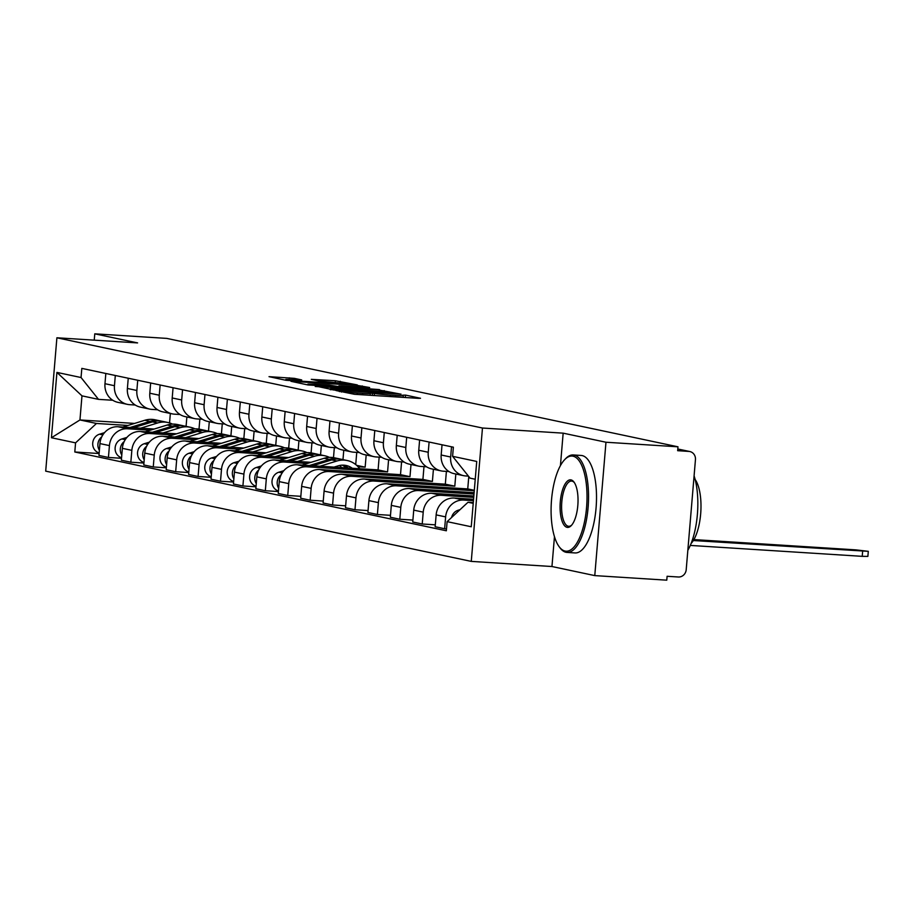<?xml version="1.0" encoding="UTF-8"?>
<svg xmlns="http://www.w3.org/2000/svg" width="914" height="914" viewBox="0 0 914 914"><rect width="100%" height="100%" fill="white"/><g stroke="black" fill="none" stroke-linecap="round" stroke-linejoin="round"><path stroke-width="1.37" d="M335.986 390.529L354.438 394.288L418.361 398.344L420.509 398.276L405.519 395.099L402.491 395.191A12.27 0.617 4.8 0 1 403.348 395.499A12.27 0.617 4.8 0 1 395.636 395.431L390.312 395.088A12.27 0.617 4.8 0 1 374.432 393.408L369.462 393.089A12.27 0.617 4.8 0 1 370.319 393.397A12.27 0.617 4.8 0 1 362.607 393.328L357.283 392.986A12.27 0.617 4.8 0 1 341.402 391.306L335.986 390.529M294.342 378.35L269.024 376.659L285.945 380.293L357.248 384.897L335.369 380.75L311.297 379.344L318.689 380.955L348.383 383.823L341.939 383.766L299.849 381.092L285.853 379.424L301.734 379.95L294.342 378.35L294.228 379.607M554.467 536.689L551.953 566.52L594.774 575.603L605.971 442.239L563.161 433.156L482.466 428.026L56.897 337.78L137.591 342.91L94.77 333.827L166.782 338.397L677.982 446.809L677.651 450.693L688.87 451.413L677.788 449.06M605.971 442.239L677.982 446.809M315.296 385.982L334.764 390.118L401.097 394.197L379.23 390.05L315.25 386.508M307.869 384.943L290.96 381.309L357.294 385.4L369.656 387.525L341.31 385.857L338.9 385.834L343.893 386.93L379.516 389.604L307.869 384.943M594.774 575.603L666.774 580.173L667.106 576.288L678.325 576.997A7.815 7.243 102 0 0 686.208 569.685L695.451 459.651A7.815 7.243 102 0 0 689.83 451.539A7.815 7.243 102 0 0 688.87 451.413M551.953 566.52L471.27 561.39L45.7 471.144L56.897 337.78M94.77 333.827L94.245 340.157M468.425 476.125L465.797 475.954A17.972 16.658 -78 0 1 463.569 475.657A17.972 16.658 -78 0 1 450.659 457.011L451.516 446.797M473.555 499.273L454.292 498.05A17.972 16.658 102 0 0 436.149 514.879L445.632 516.89A17.972 16.658 -78 0 1 463.775 500.061L473.441 500.678M445.632 516.89L444.627 528.749L446.5 528.875M442.033 444.787L441.176 455.001A17.972 16.658 102 0 0 454.087 473.646L463.569 475.657M436.149 514.879L435.144 526.738L444.627 528.749M448.991 471.555L443.381 471.201A17.972 16.658 -78 0 1 441.154 470.904A17.972 16.658 -78 0 1 428.243 452.259L429.1 442.045M435.304 524.83L422.222 523.996L423.216 512.137A17.972 16.658 -78 0 1 441.359 495.308L473.715 497.365M419.617 440.034L418.761 450.248A17.972 16.658 102 0 0 431.671 468.893L441.154 470.904M473.84 495.971L431.876 493.297A17.972 16.658 102 0 0 413.734 510.126L412.74 521.985L422.222 523.996M426.575 466.803L420.977 466.448A17.972 16.658 -78 0 1 418.749 466.151A17.972 16.658 -78 0 1 405.827 447.506L406.684 437.292M412.899 520.077L399.806 519.243L400.8 507.384A17.972 16.658 -78 0 1 418.943 490.555L474 494.051M397.202 435.281L396.345 445.495A17.972 16.658 102 0 0 409.266 464.141L418.749 466.151M474.115 492.657L409.461 488.544A17.972 16.658 102 0 0 391.318 505.373L390.324 517.233L399.806 519.243M404.159 462.05L398.561 461.696A17.972 16.658 -78 0 1 396.333 461.399A17.972 16.658 -78 0 1 383.412 442.753L384.268 432.539M390.484 515.325L377.391 514.491L378.385 502.631A17.972 16.658 -78 0 1 396.539 485.802L474.275 490.738M374.786 430.517L373.929 440.742A17.972 16.658 102 0 0 386.851 459.388L396.333 461.399M468.779 476.56L467.74 488.921L387.056 483.792A17.972 16.658 102 0 0 368.902 500.621L367.908 512.48L377.391 514.491M381.755 457.297L376.145 456.943A17.972 16.658 -78 0 1 373.917 456.634A17.972 16.658 -78 0 1 361.007 438L361.864 427.775M368.068 510.572L354.975 509.738L355.969 497.879A17.972 16.658 -78 0 1 374.123 481.05L454.806 486.179L455.835 474.012M352.381 425.764L351.524 435.989A17.972 16.658 102 0 0 364.435 454.624L373.917 456.634M446.398 471.396L445.324 484.169L364.64 479.039A17.972 16.658 102 0 0 346.486 495.868L345.492 507.727L354.975 509.738M359.339 452.544L353.729 452.19A17.972 16.658 -78 0 1 351.502 451.882A17.972 16.658 -78 0 1 338.591 433.247L339.448 423.022M345.652 505.819L332.57 504.985L333.564 493.126A17.972 16.658 -78 0 1 351.707 476.297L432.402 481.427L433.419 469.259M329.965 421.011L329.109 431.237A17.972 16.658 102 0 0 342.019 449.871L351.502 451.882M423.982 466.643L422.919 479.416L342.224 474.286A17.972 16.658 102 0 0 324.082 491.115L323.088 502.974L332.57 504.985M336.923 447.791L331.314 447.437A17.972 16.658 -78 0 1 329.097 447.129A17.972 16.658 -78 0 1 316.175 428.495L317.032 418.269M323.248 501.066L310.154 500.232L311.148 488.373A17.972 16.658 -78 0 1 329.291 471.544L409.986 476.674L411.003 464.506M307.55 416.258L306.693 426.484A17.972 16.658 102 0 0 319.614 445.118L329.097 447.129M401.577 461.89L400.503 474.663L319.809 469.533A17.972 16.658 102 0 0 301.666 486.362L300.672 498.221L310.154 500.232M314.507 443.039L308.909 442.684A17.972 16.658 -78 0 1 306.681 442.376A17.972 16.658 -78 0 1 293.76 423.742L294.616 413.516M300.832 496.313L287.739 495.479L288.733 483.62A17.972 16.658 -78 0 1 306.876 466.791L387.57 471.921L388.587 459.753M285.134 411.506L284.277 421.731A17.972 16.658 102 0 0 297.199 440.365L306.681 442.376M379.161 457.137L378.088 469.91L297.393 464.78A17.972 16.658 102 0 0 279.25 481.609L278.256 493.469L287.739 495.479M292.092 438.286L286.493 437.932A17.972 16.658 -78 0 1 284.265 437.623A17.972 16.658 -78 0 1 271.344 418.989L272.212 408.764M358.002 466.711L365.154 467.168L366.183 455.001M278.416 491.561L265.323 490.727L266.317 478.867A17.972 16.658 -78 0 1 284.471 462.038L307.241 463.489M262.729 406.753L261.861 416.978A17.972 16.658 102 0 0 274.783 435.612L284.265 437.623M311.034 462.324L274.988 460.028A17.972 16.658 102 0 0 256.834 476.857L255.84 488.716L265.323 490.727M356.746 452.384L355.717 464.586M269.687 433.533L264.077 433.179A17.972 16.658 -78 0 1 261.85 432.87A17.972 16.658 -78 0 1 248.939 414.236L249.796 404.011M342.978 459.628L343.767 450.248M256 486.808L242.907 485.974L243.912 474.115A17.972 16.658 -78 0 1 262.055 457.286L284.825 458.737M240.313 402L239.457 412.225A17.972 16.658 102 0 0 252.367 430.86L261.85 432.87M288.618 457.56L252.572 455.275A17.972 16.658 102 0 0 234.43 472.104L233.424 483.963L242.907 485.974M334.33 447.632L333.496 457.64M247.271 428.78L241.662 428.426A17.972 16.658 -78 0 1 239.434 428.118A17.972 16.658 -78 0 1 226.523 409.483L227.38 399.258M320.563 454.875L321.351 445.495M233.584 482.055L220.503 481.221L221.496 469.362A17.972 16.658 -78 0 1 239.639 452.533L262.409 453.984M217.898 397.247L217.041 407.473A17.972 16.658 102 0 0 229.951 426.107L239.434 428.118M266.214 452.807L230.157 450.522A17.972 16.658 102 0 0 212.014 467.351L211.02 479.21L220.503 481.221M311.925 442.879L311.08 452.887M224.855 424.027L219.246 423.673A17.972 16.658 -78 0 1 217.029 423.365A17.972 16.658 -78 0 1 204.108 404.731L204.965 394.505M298.147 450.122L298.935 440.742M211.18 477.302L198.087 476.468L199.081 464.609A17.972 16.658 -78 0 1 217.224 447.78L239.994 449.231M195.482 392.494L194.625 402.72A17.972 16.658 102 0 0 207.547 421.354L217.029 423.365M243.798 448.054L207.741 445.769A17.972 16.658 102 0 0 189.598 462.598L188.604 474.457L198.087 476.468M289.51 438.126L288.664 448.134M202.44 419.275L196.841 418.92A17.972 16.658 -78 0 1 194.613 418.612A17.972 16.658 -78 0 1 181.692 399.978L182.549 389.752M275.731 445.369L276.519 435.989M188.764 472.549L175.671 471.715L176.665 459.856A17.972 16.658 -78 0 1 194.808 443.027L217.589 444.478M173.066 387.742L172.209 397.967A17.972 16.658 102 0 0 185.131 416.601L194.613 418.612M221.382 443.301L185.336 441.016A17.972 16.658 102 0 0 167.182 457.845L166.188 469.705L175.671 471.715M267.094 433.373L266.248 443.381M180.035 414.522L174.425 414.168A17.972 16.658 -78 0 1 172.198 413.859A17.972 16.658 -78 0 1 159.276 395.225L160.144 385M253.327 440.617L254.115 431.237M166.348 467.797L153.255 466.963L154.249 455.103A17.972 16.658 -78 0 1 172.403 438.274L195.173 439.725M150.661 382.989L149.805 393.214A17.972 16.658 102 0 0 162.715 411.848L172.198 413.859M198.966 438.549L162.921 436.264A17.972 16.658 102 0 0 144.766 453.093L143.772 464.952L153.255 466.963M244.678 428.62L243.844 438.629M157.619 409.769L152.01 409.415A17.972 16.658 -78 0 1 149.782 409.106A17.972 16.658 -78 0 1 136.871 390.472L137.728 380.247M230.911 435.864L231.699 426.484M143.932 463.044L130.839 462.21L131.845 450.351A17.972 16.658 -78 0 1 149.987 433.522L172.757 434.973M128.246 378.236L127.389 388.461A17.972 16.658 102 0 0 140.299 407.096L149.782 409.106M176.551 433.796L140.505 431.511A17.972 16.658 102 0 0 122.362 448.34L121.356 460.199L130.839 462.21M222.262 423.868L221.428 433.876M135.203 405.016L129.594 404.662A17.972 16.658 -78 0 1 127.366 404.354A17.972 16.658 -78 0 1 114.456 385.719L115.313 375.494M208.495 431.111L209.283 421.731M121.528 458.291L108.435 457.457L109.429 445.598A17.972 16.658 -78 0 1 127.572 428.769L150.342 430.208M105.83 373.483L104.973 383.709A17.972 16.658 102 0 0 117.883 402.343L127.366 404.354M154.146 429.043L118.089 426.758A17.972 16.658 102 0 0 99.946 443.587L98.952 455.446L108.435 457.457M199.858 419.115L199.012 429.123M356.62 465.352L365.154 467.168M378.088 469.91L387.57 471.921M400.503 474.663L409.986 476.674M422.919 479.416L432.402 481.427M445.324 484.169L454.806 486.179M467.74 488.921L474.309 490.315M475.234 479.244L470.047 478.148L452.601 456.326L453.367 447.186L81.826 368.388L81.049 377.528L98.495 399.361L81.974 395.853L79.952 419.96L96.473 423.468L127.937 425.456M473.281 502.586L468.025 502.254L473.212 503.351M452.601 456.326L476.731 461.444L471.247 526.761L447.117 521.643L468.025 502.254M96.473 423.468L75.565 442.856L74.799 451.984L446.34 530.783L447.117 521.643M75.565 442.856L51.435 437.737L56.919 372.409L81.049 377.528M482.466 428.026L471.27 561.39M563.161 433.156L560.431 465.626M134.552 423.422L79.952 419.96L51.435 437.737M170.347 413.471L169.558 422.931M112.788 400.263L98.495 399.361M186.079 426.358L186.867 416.978M99.112 453.538L74.799 451.984M81.974 395.853L56.919 372.409M333.222 389.581L392.266 393.02A12.27 0.617 4.8 0 0 376.385 391.341L338.031 388.907A12.27 0.617 4.8 0 0 330.308 388.838A12.27 0.617 4.8 0 0 331.176 389.147L333.187 389.992M314.416 384.154L307.961 384.086L321.957 385.754L339.197 386.713L329.234 385.091L314.416 384.154M460.028 509.658L458.131 510.241A9.768 9.049 102 0 0 451.585 517.495M693.315 540.528L868.3 551.336L856.041 549.885L693.886 539.58M868.3 551.336L867.877 556.386L862.222 556.34L690.287 545.418M573.044 456.189A47.665 17.754 -86.4 0 0 564.715 459.605A47.665 17.754 -86.4 0 0 551.336 502.494A47.665 17.754 -86.4 0 0 559.174 546.732A47.665 17.754 -86.4 0 0 565.069 551.051A47.665 17.754 -86.4 0 0 586.582 507.339A47.665 17.754 -86.4 0 0 573.044 456.189M564.715 459.605L565.686 458.588A48.83 18.189 93.6 0 1 573.238 454.955A48.83 18.189 93.6 0 1 574.221 455.092A48.83 18.189 93.6 0 1 588.205 506.173A48.83 18.189 93.6 0 1 567.046 552.422A48.83 18.189 93.6 0 1 566.063 552.296A48.83 18.189 93.6 0 1 560.019 547.863L559.174 546.732M571.044 479.907A23.833 8.877 93.6 0 1 573.992 482.066A23.833 8.877 93.6 0 1 577.911 504.185A23.833 8.877 93.6 0 1 571.227 525.63A23.833 8.877 93.6 0 1 567.068 527.332A23.833 8.877 93.6 0 1 560.293 501.763A23.833 8.877 93.6 0 1 571.044 479.907M574.415 482.672A22.656 8.443 -86.4 0 0 572.038 481.141A22.656 8.443 -86.4 0 0 571.581 481.072A22.656 8.443 -86.4 0 0 561.756 502.54A22.656 8.443 -86.4 0 0 568.245 526.236A22.656 8.443 -86.4 0 0 568.702 526.304A22.656 8.443 -86.4 0 0 571.718 525.082M573.238 454.955L581.201 455.458A48.83 18.189 93.6 0 1 582.184 455.595A48.83 18.189 93.6 0 1 596.168 506.676A48.83 18.189 93.6 0 1 575.009 552.936L567.046 552.422M695.143 479.519A35.166 13.093 93.6 0 1 700.81 511.989A35.166 13.093 93.6 0 1 691.087 543.487M694.092 475.851A48.83 18.189 93.6 0 1 687.842 550.308M339.437 465.512A18.36 17.012 -78 0 1 341.79 467.602M346.143 467.877A18.36 17.012 102 0 0 342.224 465.157M340.785 459.205A23.444 21.719 102 0 0 339.562 458.908A23.444 21.719 102 0 0 329.303 459.388L309.309 465.534M339.562 458.908L334.398 457.811A23.444 21.719 102 0 0 324.127 458.291L302.066 465.077M283.82 470.687L278.827 472.218A9.768 9.049 102 0 0 271.995 481.678A9.768 9.049 102 0 0 278.462 490.978M281.101 474.823A9.768 9.049 102 0 0 278.69 488.305M334.056 467.111L338.089 465.866A18.36 17.012 -78 0 1 346.132 465.489A18.36 17.012 -78 0 1 352.29 468.265M348.154 468.002A18.36 17.012 102 0 0 343.493 465.157M359.67 468.733A23.444 21.719 102 0 0 347.183 460.519L342.007 459.422A23.444 21.719 102 0 0 331.736 459.913L312.725 465.752M347.183 460.519A23.444 21.719 102 0 0 336.912 461.01L319.969 466.22M318.369 454.452A23.444 21.719 102 0 0 317.158 454.155A23.444 21.719 102 0 0 306.887 454.635L286.893 460.782M317.158 454.155L311.982 453.058A23.444 21.719 102 0 0 301.711 453.538L279.65 460.325M261.404 465.934L256.411 467.465A9.768 9.049 102 0 0 249.591 476.925A9.768 9.049 102 0 0 256.046 486.225M258.685 470.07A9.768 9.049 102 0 0 256.274 483.552M329.451 457.388A23.444 21.719 102 0 0 324.767 455.766L319.592 454.669A23.444 21.719 102 0 0 309.332 455.161L290.309 460.999M324.767 455.766A23.444 21.719 102 0 0 314.496 456.257L297.553 461.467M295.953 449.699A23.444 21.719 102 0 0 294.742 449.402A23.444 21.719 102 0 0 284.471 449.882L264.477 456.029M294.742 449.402L289.567 448.306A23.444 21.719 102 0 0 279.296 448.785L257.234 455.572M239 461.182L234.007 462.713A9.768 9.049 102 0 0 227.175 472.172A9.768 9.049 102 0 0 233.641 481.472M236.28 465.317A9.768 9.049 102 0 0 233.858 478.799M307.047 452.636A23.444 21.719 102 0 0 302.351 451.013L297.187 449.917A23.444 21.719 102 0 0 286.916 450.408L267.893 456.246M302.351 451.013A23.444 21.719 102 0 0 292.092 451.505L275.137 456.714M273.537 444.947A23.444 21.719 102 0 0 272.326 444.65A23.444 21.719 102 0 0 262.055 445.129L242.061 451.276M272.326 444.65L267.151 443.553A23.444 21.719 102 0 0 256.891 444.033L234.818 450.819M216.584 456.429L211.591 457.96A9.768 9.049 102 0 0 204.759 467.42A9.768 9.049 102 0 0 211.225 476.72M213.865 460.565A9.768 9.049 102 0 0 211.454 474.046M284.631 447.883A23.444 21.719 102 0 0 279.947 446.261L274.771 445.164A23.444 21.719 102 0 0 264.5 445.655L245.489 451.493M279.947 446.261A23.444 21.719 102 0 0 269.676 446.752L252.732 451.95M251.122 440.194A23.444 21.719 102 0 0 249.91 439.897A23.444 21.719 102 0 0 239.651 440.377L219.657 446.523M249.91 439.897L244.746 438.8A23.444 21.719 102 0 0 234.475 439.28L212.414 446.066M194.168 451.676L189.175 453.207A9.768 9.049 102 0 0 182.343 462.655A9.768 9.049 102 0 0 188.81 471.967M191.449 455.812A9.768 9.049 102 0 0 189.038 469.293M262.215 443.13A23.444 21.719 102 0 0 257.531 441.508L252.355 440.411A23.444 21.719 102 0 0 242.084 440.891L223.073 446.74M257.531 441.508A23.444 21.719 102 0 0 247.26 441.988L230.317 447.197M228.717 435.441A23.444 21.719 102 0 0 227.495 435.144A23.444 21.719 102 0 0 217.235 435.624L197.241 441.77M227.495 435.144L222.331 434.047A23.444 21.719 102 0 0 212.059 434.527L189.998 441.313M171.752 446.923L166.759 448.454A9.768 9.049 102 0 0 159.939 457.903A9.768 9.049 102 0 0 166.394 467.214M169.033 451.059A9.768 9.049 102 0 0 166.622 464.541M239.799 438.377A23.444 21.719 102 0 0 235.115 436.755L229.94 435.658A23.444 21.719 102 0 0 219.68 436.138L200.657 441.988M235.115 436.755A23.444 21.719 102 0 0 224.844 437.235L207.901 442.445M206.301 430.688A23.444 21.719 102 0 0 205.09 430.391A23.444 21.719 102 0 0 194.819 430.871L174.825 437.018M205.09 430.391L199.915 429.294A23.444 21.719 102 0 0 189.644 429.774L167.582 436.561M149.336 442.17L144.343 443.701A9.768 9.049 102 0 0 137.523 453.15A9.768 9.049 102 0 0 143.989 462.461M146.617 446.306A9.768 9.049 102 0 0 144.206 459.788M217.383 433.624A23.444 21.719 102 0 0 212.699 432.002L207.524 430.905A23.444 21.719 102 0 0 197.264 431.385L178.241 437.235M212.699 432.002A23.444 21.719 102 0 0 202.428 432.482L185.485 437.692M183.885 425.935A23.444 21.719 102 0 0 182.674 425.638A23.444 21.719 102 0 0 172.403 426.118L152.41 432.265M182.674 425.638L177.499 424.542A23.444 21.719 102 0 0 167.228 425.021L145.166 431.808M126.932 437.418L121.939 438.949A9.768 9.049 102 0 0 115.107 448.397A9.768 9.049 102 0 0 121.573 457.708M124.213 441.553A9.768 9.049 102 0 0 121.79 455.035M194.979 428.872A23.444 21.719 102 0 0 190.283 427.249L185.119 426.153A23.444 21.719 102 0 0 174.848 426.632L155.837 432.482M190.283 427.249A23.444 21.719 102 0 0 180.024 427.729L163.08 432.939M161.47 421.183A23.444 21.719 102 0 0 160.258 420.886A23.444 21.719 102 0 0 149.987 421.365L129.994 427.512M160.258 420.886L155.083 419.789A23.444 21.719 102 0 0 144.823 420.269L122.75 427.055M104.516 432.665L99.523 434.196A9.768 9.049 102 0 0 92.691 443.644A9.768 9.049 102 0 0 99.158 452.956M101.797 436.801A9.768 9.049 102 0 0 99.386 450.282M172.563 424.119A23.444 21.719 102 0 0 167.879 422.497L162.703 421.4A23.444 21.719 102 0 0 152.432 421.88L133.421 427.729M167.879 422.497A23.444 21.719 102 0 0 157.608 422.976L140.665 428.186M122.362 448.34L131.845 450.351M144.766 453.093L154.249 455.103M167.182 457.845L176.665 459.856M189.598 462.598L199.081 464.609M212.014 467.351L221.496 469.362M234.43 472.104L243.912 474.115M256.834 476.857L266.317 478.867M279.25 481.609L288.733 483.62M301.666 486.362L311.148 488.373M324.082 491.115L333.564 493.126M346.486 495.868L355.969 497.879M368.902 500.621L378.385 502.631M391.318 505.373L400.8 507.384M413.734 510.126L423.216 512.137M99.946 443.587L109.429 445.598M118.089 426.758L127.572 428.769M140.505 431.511L149.987 433.522M127.389 388.461L136.871 390.472M162.921 436.264L172.403 438.274M149.805 393.214L159.276 395.225M185.336 441.016L194.808 443.027M172.209 397.967L181.692 399.978M207.741 445.769L217.224 447.78M194.625 402.72L204.108 404.731M230.157 450.522L239.639 452.533M217.041 407.473L226.523 409.483M252.572 455.275L262.055 457.286M239.457 412.225L248.939 414.236M274.988 460.028L284.471 462.038M261.861 416.978L271.344 418.989M297.393 464.78L306.876 466.791M284.277 421.731L293.76 423.742M319.809 469.533L329.291 471.544M306.693 426.484L316.175 428.495M342.224 474.286L351.707 476.297M329.109 431.237L338.591 433.247M364.64 479.039L374.123 481.05M351.524 435.989L361.007 438M387.056 483.792L396.539 485.802M373.929 440.742L383.412 442.753M409.461 488.544L418.943 490.555M396.345 445.495L405.827 447.506M431.876 493.297L441.359 495.308M418.761 450.248L428.243 452.259M454.292 498.05L463.775 500.061M441.176 455.001L450.659 457.011M104.973 383.709L114.456 385.719M341.333 392.037L341.402 391.306M357.157 394.46L357.283 392.986M362.481 394.791L362.607 393.328M372.284 395.419L372.489 392.997M374.249 395.545L374.432 393.408M390.187 396.562L390.312 395.088M395.511 396.893L395.636 395.431M405.313 397.521L405.519 395.099M339.402 391.626L339.46 390.895M379.104 391.535L379.23 390.05M384.074 391.969L384.188 390.575M331.119 389.787L331.176 389.147M357.18 386.862L357.294 385.4M362.161 387.182L362.264 385.925M339.117 386.668L339.174 385.937M335.244 382.212L335.369 380.75M340.214 382.623L340.328 381.275M289.247 379.333L289.372 377.825M459.171 510.469L458.131 510.241M862.222 556.34L862.645 551.291M329.303 459.388L324.127 458.291M282.152 472.926L278.827 472.218M336.912 461.01L331.736 459.913M306.887 454.635L301.711 453.538M259.747 468.174L256.411 467.465M314.496 456.257L309.332 455.161M284.471 449.882L279.296 448.785M237.332 463.421L234.007 462.713M292.092 451.505L286.916 450.408M262.055 445.129L256.891 444.033M214.916 458.668L211.591 457.96M269.676 446.752L264.5 445.655M239.651 440.377L234.475 439.28M192.5 453.915L189.175 453.207M247.26 441.988L242.084 440.891M217.235 435.624L212.059 434.527M170.095 449.162L166.759 448.454M224.844 437.235L219.68 436.138M194.819 430.871L189.644 429.774M147.68 444.41L144.343 443.701M202.428 432.482L197.264 431.385M172.403 426.118L167.228 425.021M125.264 439.657L121.939 438.949M180.024 427.729L174.848 426.632M149.987 421.365L144.823 420.269M102.848 434.904L99.523 434.196M157.608 422.976L152.432 421.88M677.788 448.991L689.83 451.539M370.159 395.282L370.319 393.397M403.188 397.384L403.348 395.499M330.24 389.672L330.308 388.838M338.843 386.599L338.9 385.834M307.892 384.943L307.961 384.086M285.785 380.258L285.853 379.424M348.337 384.463L348.383 383.823"/></g></svg>
